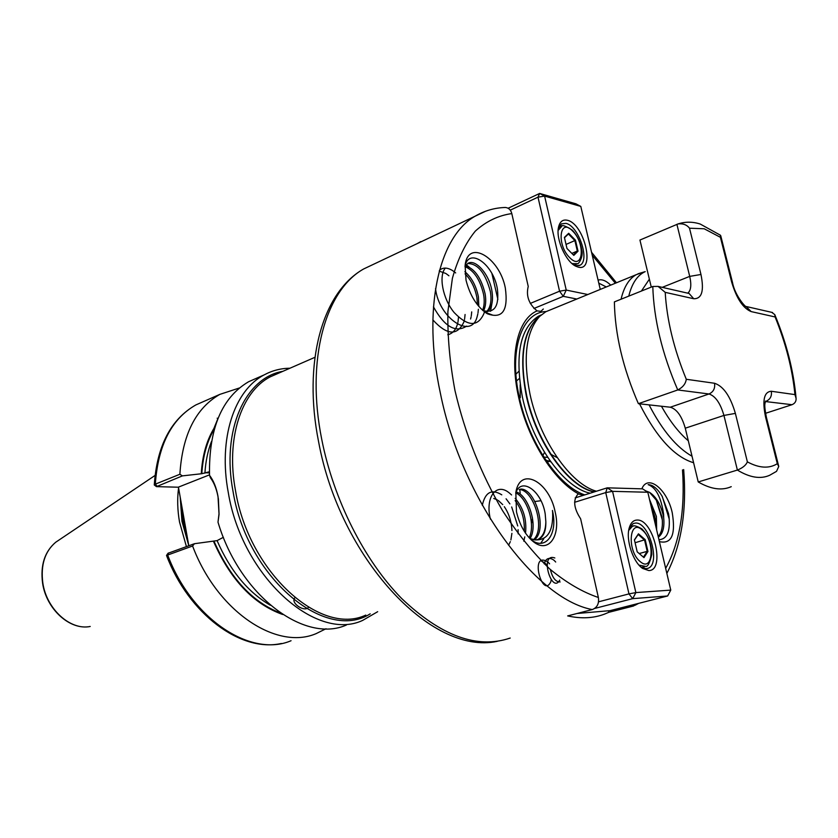 <?xml version="1.0" encoding="UTF-8"?>
<svg xmlns="http://www.w3.org/2000/svg" width="838" height="838" viewBox="0 0 838 838"><rect width="100%" height="100%" fill="white"/><g stroke="black" fill="none" stroke-linecap="round" stroke-linejoin="round"><path stroke-width="1.26" d="M641.835 488.837C647.879 473.596 667.226 489.287 672.244 512.751C675.837 534.759 671.563 544.375 659.391 541.62M658.951 539.735C667.027 539.18 670.379 531.543 669.028 516.837L668.473 513.453L662.01 496.033C657.463 488.585 652.833 484.783 648.13 484.636C656.018 487.507 661.172 497.416 663.612 514.343L663.696 517.821L663.026 514.459C660.187 503.68 655.683 496.316 649.523 492.356L645.721 490.89M555.175 512.039C561.051 535.849 548.597 553.939 533.492 541.777C525.374 535.157 519.696 525.164 516.47 511.809L515.831 492.377C520.157 465.865 549.299 481.358 555.175 512.039M530.999 539.662C545.423 551.048 557.438 534.382 552.86 512.468L552.452 510.457L552.651 512.51C553.279 532.172 546.858 541.254 533.387 539.735C546.125 528.851 533.261 489.12 519.193 489.591L520.807 489.067C535.304 488.575 548.042 530.129 534.288 539.892M529.878 538.541L535.65 539.976L538.708 539.316C543.663 536.76 546.041 530.863 545.842 521.634L545.192 513.872C541.652 490.639 521.058 476.592 515.705 493.058M649.44 499.165L656.384 516.407L656.646 529.909M655.599 525.447L654.855 516.857L650.602 504.099M658.197 536.509C661.863 532.423 663.13 525.897 661.989 516.941L656.426 500.286L649.523 492.356M663.696 517.821C664.597 527.416 662.816 533.869 658.354 537.168M493.729 498.463L497.206 499.794M498.327 500.496L502.748 504.644M504.298 506.676C508.98 513.6 511.526 521.582 511.934 530.601M511.903 533.345L510.887 539.934M510.342 541.652L508.603 545.234M515.171 498.359C523.425 507.933 526.882 519.529 525.531 533.178M524.253 531.229C524.808 519.487 521.77 509.274 515.15 500.611M516.177 491.916C528.411 495.373 538.425 525.855 530.004 538.604M529.124 537.734C535.964 524.798 527.133 497.699 515.758 492.933M537.21 539.798L537.493 539.682C542.856 536.99 545.643 530.978 545.842 521.634M482.939 310.605C494.462 313.443 499.28 306.32 497.416 289.236C493.634 264.169 469.039 247.074 465.059 265.939M505.304 287.905C508.436 310.615 502.444 319.226 487.318 313.758C477.136 307.033 470.034 295.835 466.022 280.164L465.111 265.541C467.698 238.537 499.479 257.193 505.304 287.905M487.318 313.758L485.705 312.7L492.535 315.067L484.856 312.145M464.891 271.732C471.626 277.43 476.131 285.81 478.404 296.851L478.823 306.446M477.461 304.781L476.885 297.5C474.937 287.623 470.987 279.735 465.027 273.827M465.499 265.74C474.821 268.789 481.368 278.195 485.139 293.939C486.27 300.779 485.747 306.415 483.568 310.867M482.594 310.301C484.312 305.964 484.657 300.727 483.62 294.599C480.153 279.703 473.941 270.381 464.985 266.641L467.793 263.457C475.136 258.397 489.298 273.911 491.927 291.016C493.446 300.727 491.927 307.63 487.381 311.705M486.648 311.642C490.576 307.357 491.833 300.706 490.398 291.676C485.422 272.979 477.849 263.593 467.677 263.52M520.209 493.163L519.78 489.643M416.968 243.732L420.749 241.595M217.786 418.853L217.178 418.183M543.024 455.202L544.511 452.394M547.685 457.37L542.909 457.014M519.392 378.493L515.883 381.479M596.394 491.236C570.605 484.238 539.724 440.034 529.983 394.122C522.776 357.585 525.992 331.68 539.63 316.418L545.748 311.767L550.681 309.746M621.063 299.208C623.964 286.963 629.003 278.792 636.178 274.696L642.694 272.381M290.011 368.207C280.803 368.322 272.172 370.564 264.117 374.911C234.305 390.319 218.079 438.724 228.282 492.524C241.941 576.439 316.167 642.39 362.665 620.403L377.676 611.698M187.984 541.159L183.25 520.524L180.673 499.846M178.578 487.936C177.143 498.757 177.457 510.112 179.521 522.001L186.413 546.575M257.235 377.938L248.614 381.73C221.745 397.589 208.714 428.784 209.521 475.293C213.564 480.603 216.382 487.643 218.006 496.431L219.043 514.375L217.995 522.147C239.637 595.535 304.55 643.835 346.408 625.012M274.602 374.942L274.068 374.953M608.451 610.787L608.797 612.316L604.711 614.045C593.545 618.297 581.195 618.915 567.661 615.909L592.267 609.572C597.211 607.613 599.243 603.58 598.363 597.473L580.629 518.806C573.653 508.038 572.846 499.731 578.21 493.886L583.437 495.3M578.398 493.802C553.656 480.635 527.573 439.133 518.628 397.233C509.075 355.218 517.675 318.932 537.085 310.898L540.939 311.317L543.328 309.002M636.744 603.852L633.528 606L608.797 612.316M598.081 280.122C601.841 278.97 606.052 280.636 610.724 285.13M504.256 207.51L505.482 207.468C508.718 207.855 510.824 209.898 511.809 213.585L528.233 286.449C525.897 295.898 528.851 304.047 537.085 310.898M540.971 500.726L534.854 501.512M491.885 273.439L497.877 299.386M156.423 486.606L154.276 484.982L155.313 484.155L179.877 474.266L182.401 475.879L201.822 473.711L209.385 471.752M239.396 387.984L219.828 394.384C195.694 408.221 182.38 434.849 179.877 474.266M215.062 426.573C206.986 439.217 202.398 454.919 201.267 473.69M217.995 522.147L219.032 513.673L218.393 499.019C217.052 490.24 214.402 483.17 210.453 477.807L209.521 475.293M223.379 537.305L217.084 540.625L194.447 543.705L192.593 545.999L166.521 555.458C188.76 614.181 240.925 652.666 281.4 643.469M192.593 545.999C217.178 611.667 276.729 650.738 316.23 633.58L326.013 628.73M213.418 541.18C230.44 579.718 253.526 604.156 282.678 614.495M693.602 462.744C674.496 456.993 656.458 437.352 639.509 403.801M182.401 475.879L156.476 486.637L178.442 487.213M209.5 474.853L178.431 487.129L188.791 545.716M168.009 553.279L194.447 543.705M550.377 569.547C552.483 577.916 555.73 582.043 560.14 581.928M554.84 557.972C539.002 552.284 551.854 594.875 559.732 580.095M555.688 562.026L554.63 560.873M554.295 560.559L553.426 559.847M553.384 559.815C548.932 557.081 545.884 558.422 544.218 563.838M549.581 563.848L548.429 562.602M548.104 562.298L547.256 561.607M547.224 561.586C529.092 551.121 542.605 599.799 550.796 581.719M550.859 581.499L551.184 579.718M546.334 564.508L545.349 563.461M545.025 563.167L544.187 562.487M544.155 562.466L541.537 561.188M211.805 432.178L213.397 432.45M217.765 418.958L213.941 428.375M308.457 607.267C305.001 612.609 290.053 603.255 294.871 597.714M557.228 457.642L550.21 453.945M520.251 397.788L520.168 384.81M550.786 461.843L544.637 459.716M515.192 374.911L518.848 371.307M549.12 464.807L548.282 465.017M515.035 372.941L515.831 372.889M549.55 460.083L547.067 463.299M491.843 303.943L490.544 311.286M466.232 264.777L469.165 267.071M484.395 311.841L484.018 313.307M483.976 313.464C477.859 327.082 467.908 326.768 454.123 312.511C442.558 298.475 438.525 275.671 445.366 268.066M478.372 309.264L478.006 312.867M477.828 313.904L477.272 316.177M477.231 316.303C471.71 340.406 438.588 317.738 435.54 288.628M439.489 270.255C442.935 267.322 447.23 267.385 452.373 270.464M452.782 270.737L455.673 272.926M471.71 311.893L471.302 315.821M471.113 316.827L470.579 319.016M466.64 326.108C455.631 333.178 444.569 326.757 433.445 306.844M439.248 271.124L445.743 273.439M446.141 273.68L448.938 275.786M465.08 314.501L464.64 318.754M464.462 319.728L463.927 321.844M463.896 321.928C457.349 336.048 447.01 335.368 432.858 319.886M458.501 317.173L458.03 321.656M457.841 322.609L457.318 324.641M457.297 324.704C455.537 330.298 452.352 333.639 447.775 334.739M606.283 286.952L598.793 283.15M543.768 538.729L540.73 543.296M490.408 519.193C484.951 497.28 496.232 482.51 508.781 492.545M509.095 492.775L511.599 494.965M524.766 536.865L523.823 541.201M482.3 505.366C485.212 492.147 491.707 488.638 501.794 494.829M506.079 498.799L509.892 503.9M511.672 506.959L517.737 525.96M518.094 529.647L518.177 533.848M662.292 496.525L669.279 519.246M656.248 499.972L662.303 519.801M650.676 504.434L655.452 521.121M771.662 312.323L774.752 314.564L775.098 316.953L751.152 311.589C743.044 308.269 736.55 298.464 731.689 282.176L720.418 237.311L704.192 228.774L689.506 228.208C686.825 224.773 683.012 223.348 678.089 223.924L639.939 240.045L651.273 287.088M686.291 379.279L714.521 383.259C723.404 386.171 730.359 396.217 735.376 413.385L723.938 415.439L737.388 470.066C742.657 467.939 745.977 465.205 747.381 461.874C759.102 468.201 769.075 468.809 777.308 463.707L778.753 466.473L776.533 471.354L769.682 475.261C760.569 479.357 749.801 477.629 737.388 470.066L698.232 481.955L685.275 428.197C681.786 416.109 676.79 409.112 670.295 407.216L638.388 403.686C622.948 368.165 614.945 334.236 614.38 301.889L652.792 286.481L658.081 286.397L665.204 292.347C666.849 320.043 673.878 349.017 686.291 379.279C685.641 383.825 682.792 387.376 677.753 389.953L638.388 403.686M731.249 486.669C721.832 490.827 710.834 489.256 698.232 481.955M777.308 463.707L765.513 416.769C762.151 400.281 764.078 391.786 771.295 391.262L794.937 394.604L796.09 398.406C796.257 401.371 794.895 403.466 792.004 404.702L765.523 413.302M720.418 237.311L720.471 235.248L700.233 224.05C692.754 221.63 685.369 221.578 678.089 223.924M578.283 267.123L575.811 266.212C565.901 261.781 555.793 239.322 558.454 227.538C559.742 221.641 562.727 219.221 567.389 220.268C584.348 223.809 595.671 272.015 578.283 267.123M573.925 265.08L575.779 265.73L579.969 265.237C590.287 260.628 578.608 225.799 565.954 223.369L561.408 223.84L558.38 227.967M576.806 299.03L563.283 296.327L533.911 308.489M508.132 208.243L539.651 193.442L575.915 203.823L580.797 206.41L544.606 196.092L566.237 290.074L587.815 294.526M600.259 289.424L580.797 206.41M530.286 303.419L559.564 291.205L537.996 197.16L510.258 210.149M559.564 291.205L563.283 296.327L566.237 290.074L559.564 291.205M537.996 197.16L544.606 196.092L539.651 193.442L537.996 197.16M564.403 237.395L568.688 233.289L575.465 240.192L578.031 251.18L573.81 255.381L566.98 248.488L564.403 237.395M566.038 244.434L574.878 240.558L568.415 233.98L564.487 237.741M571.851 253.401L577.319 251.033L574.878 240.558L575.465 240.192M573.381 254.951L577.319 251.033L578.031 251.18M568.688 233.289L568.415 233.98M647.942 551.488L643.982 557.626L637.194 551.833L634.418 539.861L638.451 533.816L645.187 539.651L647.942 551.488L647.208 551.341L644.579 540.049L638.158 534.487L634.46 540.039M635.089 542.741L645.187 539.651M639.216 553.562L647.208 551.341L643.437 557.165M638.158 534.487L638.451 533.816M637.048 520.052C653.514 518.858 665.707 570.741 648.79 570.563L642.673 568.457C633.046 562.246 625.567 539.557 629.265 527.814C630.773 522.755 633.371 520.168 637.048 520.052M640.892 567.022L646.098 568.709L647.994 568.3C660.973 564.215 649.22 521.885 635.508 523.059L633.224 523.53L629.244 527.888M575.182 497.898L607.246 487.831L642.599 488.858L647.816 492.252L612.557 491.34L635.864 592.581L670.767 590.109L647.816 492.252M577.068 613.489L610.116 610.64L667.656 595.975L632.7 598.646L594.697 608.44M598.542 601.82L628.971 593.891L605.738 492.587L574.596 502.297M607.246 487.831L605.738 492.587L612.557 491.34L607.246 487.831M667.656 595.975L670.767 590.109M635.864 592.581L628.971 593.891L632.7 598.646L635.864 592.581M628.783 296.107C631.925 283.317 637.404 275.157 645.218 271.617L637.928 273.817M649.366 279.18L641.426 291.037M590.182 493.184C564.278 488.177 532.256 443.857 522.451 397.306C514.679 355.438 519.958 328.433 538.279 316.282L541.212 314.931M584.756 494.891C558.915 486.511 528.946 442.831 519.413 397.704C508.53 350.41 521.802 312.05 546.125 311.568M594.048 491.969C568.185 486.93 536.152 442.506 526.306 395.871C518.691 355.616 523.331 328.936 540.227 315.821M594.362 491.875C568.499 486.721 536.53 442.307 526.693 395.704C519.612 359.743 522.818 334.226 536.299 319.142L539.63 316.418M374.953 263.614L363.65 268.967C325.479 290.273 305.64 359.387 321.74 439.363C333.576 499.752 364.457 560.653 401.58 598.426C441.102 636.084 477.314 649.293 510.206 638.043M531.921 522.608L532.465 517.874M370.218 613.825C325.542 642.652 247.095 577.948 233.079 491.676C221.169 429.957 245.366 377.529 282.856 371.328M314.92 357.313L270.203 376.859C241.271 391.744 225.611 438.766 235.572 491.016C248.896 572.406 320.786 636.492 365.797 615.092M180.84 501.533L182.674 521.058L188.047 541.474M180.631 499.605L182.464 521.131L188.278 542.794M180.201 497.102L181.961 521.299L188.78 545.622M59.016 540.018L55.696 542.249C44.875 551.446 40.58 564.959 42.801 582.798C46.436 609.1 70.402 630.71 90.211 626.468C69.973 630.668 46.195 609.111 42.57 582.986C40.308 565.2 44.686 551.624 55.696 542.249L155.009 475.481M665.665 568.342C679.597 543.129 685.212 510.321 682.509 469.919M592.267 609.572C535.053 598.961 461.466 499.019 440.348 393.085C421.985 308.29 438.955 236.704 474.989 216.267L485.579 211.239M615.333 283.244L592.246 255.234M511.809 213.585C498.327 215.471 486.166 221.316 475.324 231.099C465.488 243.167 457.841 258.9 452.394 278.3L447.901 311.537C447.429 336.31 449.786 362.644 454.971 390.539C465.069 433.665 480.96 473.753 502.643 510.813C517.538 533.638 533.251 553.038 549.78 569.012C566.394 582.693 582.588 592.173 598.363 597.473M661.454 406.241C669.824 421.158 678.78 432.67 688.312 440.788M204.556 401.098L195.83 404.943C171.56 418.801 158.047 445.198 155.313 484.155L156.957 486.082M214.339 428.962C207.059 441.197 202.89 456.113 201.822 473.711M211.448 441.563C207.803 451.001 205.624 461.539 204.912 473.177M168.606 552.944L167.631 554.903C191.86 619.586 251.285 657.861 291.058 640.724M213.973 541.17C230.335 578.262 252.542 602.239 280.604 613.112M217.084 540.625C230.146 570.636 247.901 592.183 270.339 605.245M692.041 456.249C676.654 447.534 662.324 430.407 649.052 404.869M205.939 472.768L209.416 472.883M677.701 224.029L678.895 223.652M792.004 404.702L765.366 401.538M687.747 293.174C690.973 290.556 691.622 284.962 689.716 276.383L662.24 287.35M689.506 228.208L700.966 274.476L689.716 276.383L676.895 224.322M685.275 428.197L723.938 415.439C720.355 403.141 715.369 395.997 708.99 393.986L677.753 389.953C662.125 353.73 653.808 319.236 652.792 286.481M714.521 383.259C715.275 388.361 713.431 391.933 708.99 393.986L670.295 407.216M700.966 274.476C704.276 290.849 701.867 298.925 693.728 298.737L665.204 292.347M735.376 413.385L747.381 461.874M794.937 394.604C792.444 369.233 785.835 343.36 775.098 316.953M720.753 235.75L732.58 282.804L731.689 282.176M746.04 306.446L751.152 311.589M693.728 298.737L689.087 293.478L687.935 293.216M765.963 401.339C770.248 399.422 772.028 396.06 771.295 391.262M778.722 466.337L766.351 417.146L765.513 416.769M572.71 231.12C559.595 216.874 556.264 244.79 569.767 257.685C582.997 271.533 585.835 243.764 572.71 231.12M558.129 230.429L561.774 226.302M558.443 227.789L560.852 226.71C561.429 224.416 565.315 225.611 572.501 230.303C577.382 235.688 580.472 242.255 581.761 250.007C583.667 256.438 578.587 264.42 577.445 263.719L572.008 263.572M640.127 561.533C653.273 573.349 655.285 540.531 642.285 530.077C629.244 517.748 626.74 550.901 640.127 561.533M628.71 530.444L632.355 526.358C633.507 525.091 636.681 525.929 641.877 528.883C648.245 535.409 651.555 543.904 651.807 554.347C649.743 563.063 647.669 567.075 645.564 566.383L639.027 565.137M629.6 527.165L633.518 526.013M531.166 539.819L533.492 541.777M537.493 539.682L538.708 539.316M545.748 311.767L636.178 274.696M540.898 315.214L538.279 316.282L541.233 314.91M505.482 207.468C494.724 207.751 484.563 210.684 474.989 216.267L363.65 268.967C321.991 292.41 302.801 362.781 318.576 441.636C339.631 557.123 430.774 655.819 497.227 641.353M248.614 381.73L264.117 374.911M683.672 469.563C686.93 510.96 681.315 545.58 666.849 573.422M638.587 603.391L635.057 605.266M616.464 282.773L591.544 252.269M219.828 394.384L195.83 404.943C170.805 419.314 156.957 445.994 154.276 484.982M219.032 513.673L219.043 514.375M168.04 553.237L166.553 555.385M180.631 499.574L180.767 500.799M540.185 311.631L540.939 311.317M662.146 518.544L661.989 516.941M655.243 519.728L655.096 518.282M732.58 282.804C735.01 295.929 746.668 308.866 746.658 306.614L772.573 312.532M774.752 314.564C786.484 342.868 793.586 370.7 796.058 398.071M687.988 293.227L658.081 286.397M766.351 417.146C763.387 402.051 765.576 403.675 765.44 401.077M574.313 265.342L575.811 266.212M578.922 265.688L579.969 265.237M576.513 264.127L574.093 265.154M644.37 566.708L641.594 567.462M646.664 568.656L647.994 568.3M641.217 567.316L642.673 568.457"/></g></svg>
